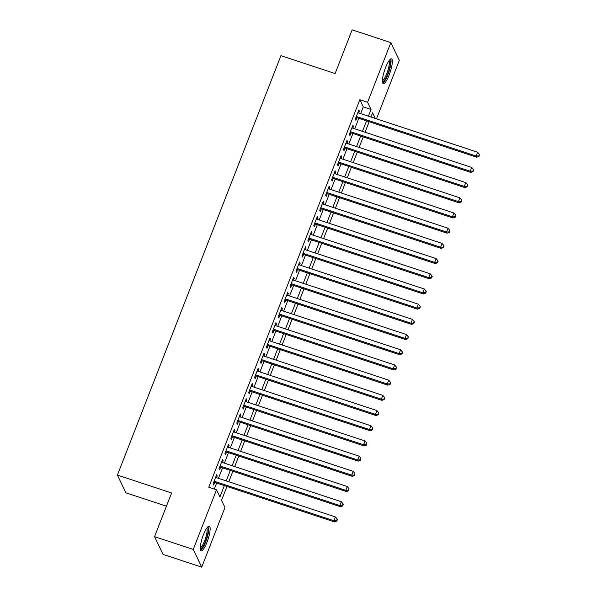 <?xml version="1.0" encoding="UTF-8"?>
<svg xmlns="http://www.w3.org/2000/svg" width="597" height="597" viewBox="0 0 597 597"><rect width="100%" height="100%" fill="white"/><g stroke="black" fill="none" stroke-linecap="round" stroke-linejoin="round"><path stroke-width="0.9" d="M203.405 534.793A13.052 2.94 -71.7 0 1 209.278 526.136A13.052 2.94 -71.7 0 1 206.972 542.27A13.052 2.94 -71.7 0 1 201.099 550.927A13.052 2.94 -71.7 0 1 203.405 534.793M385.595 67.506A13.052 2.94 -71.7 0 1 391.468 58.849A13.052 2.94 -71.7 0 1 389.162 74.976A13.052 2.94 -71.7 0 1 383.289 83.632A13.052 2.94 -71.7 0 1 385.595 67.506M166.429 506.196L125.87 492.809L117.408 475.085L280.933 55.663L335.111 73.543L352.148 29.85L390.848 42.618L399.311 60.349L376.498 118.855M226.95 486.436L221.539 500.316L224.972 507.502L201.719 567.15L193.256 549.419L216.51 489.779L219.942 496.965L224.375 485.585M193.256 549.419L154.556 536.651L163.018 554.382L201.719 567.15M216.532 477.704L217.218 475.936L216.651 474.742L213.092 483.854L213.666 485.055L214.704 482.398M222.457 462.503L223.144 460.742L222.577 459.541L219.017 468.66L219.592 469.861L220.629 467.197M228.382 447.31L229.069 445.541L228.494 444.347L224.942 453.466L225.517 454.66L226.554 452.004M234.308 432.116L234.994 430.347L234.42 429.153L230.867 438.265L231.442 439.467L232.479 436.803M240.233 416.915L240.919 415.154L240.345 413.952L236.793 423.072L237.367 424.266L238.404 421.609M246.158 401.721L246.845 399.953L246.27 398.759L242.718 407.878L243.292 409.072L244.33 406.415M252.083 386.52L252.77 384.759L252.195 383.558L248.643 392.677L249.218 393.878L250.247 391.214M258.008 371.327L258.695 369.565L258.12 368.364L254.568 377.483L255.135 378.677L256.173 376.02M263.934 356.133L264.62 354.364L264.046 353.17L260.493 362.282L261.061 363.483L262.098 360.827M269.859 340.932L270.545 339.171L269.971 337.969L266.419 347.088L266.986 348.29L268.023 345.626M275.777 325.738L276.471 323.97L275.896 322.776L272.344 331.895L272.911 333.089L273.948 330.432M281.702 310.544L282.396 308.776L281.821 307.582L278.269 316.694L278.836 317.895L279.874 315.231M287.627 295.343L288.321 293.582L287.747 292.381L284.194 301.5L284.762 302.694L285.799 300.037M293.552 280.15L294.246 278.381L293.672 277.187L290.12 286.306L290.687 287.5L291.724 284.844M299.478 264.949L300.164 263.187L299.597 261.986L296.037 271.105L296.612 272.307L297.649 269.643M305.403 249.755L306.089 247.994L305.522 246.792L301.963 255.912L302.537 257.106L303.575 254.449M311.328 234.561L312.015 232.793L311.447 231.599L307.888 240.71L308.462 241.912L309.5 239.255M317.253 219.36L317.94 217.599L317.373 216.398L313.813 225.517L314.388 226.718L315.425 224.054M323.178 204.167L323.865 202.398L323.298 201.204L319.738 210.323L320.313 211.517L321.35 208.86M329.104 188.973L329.79 187.204L329.223 186.01L325.663 195.122L326.238 196.323L327.275 193.667M335.029 173.772L335.715 172.011L335.148 170.809L331.589 179.928L332.163 181.122L333.201 178.466M340.954 158.578L341.641 156.81L341.074 155.616L337.514 164.735L338.089 165.929L339.126 163.272M346.879 143.377L347.566 141.616L346.991 140.414L343.439 149.534L344.014 150.735L345.051 148.071M352.805 128.183L353.491 126.422L352.917 125.221L349.364 134.34L349.939 135.534L350.976 132.877M360.663 113.624L363.282 106.9L359.849 99.714L208.771 487.219L216.51 489.779M214.293 489.047L216.636 483.033M218.465 478.339L222.562 467.839M224.39 463.145L228.487 452.638M230.315 447.944L234.412 437.444M236.24 432.75L240.337 422.251M242.166 417.557L246.262 407.05M248.091 402.356L252.18 391.856M254.016 387.162L258.105 376.655M259.941 371.968L264.031 361.461M265.866 356.767L269.956 346.267M271.792 341.574L275.881 331.066M277.709 326.372L281.806 315.873M283.635 311.179L287.732 300.679M289.56 295.985L293.657 285.478M295.485 280.784L299.582 270.284M301.41 265.59L305.507 255.083M307.336 250.397L311.433 239.89M313.261 235.196L317.358 224.696M319.186 220.002L323.283 209.495M325.111 204.801L329.208 194.301M331.036 189.607L335.133 179.107M336.962 174.414L341.059 163.906M342.887 159.212L346.984 148.713M348.812 144.019L352.909 133.512M354.737 128.825L358.834 118.318M358.73 112.99L359.416 111.221L358.842 110.027L355.29 119.139L355.864 120.34L356.902 117.684M154.556 536.651L171.585 492.965L117.408 475.085M359.849 99.714L367.595 102.266L390.848 42.618M368.401 116.176L371.021 109.452L367.595 102.266M226.203 480.891L230.3 470.391M232.129 465.697L236.225 455.198M238.054 450.504L242.151 439.996M243.979 435.303L248.076 424.803M249.904 420.109L254.001 409.602M255.829 404.915L259.926 394.408M261.755 389.714L265.852 379.214M267.68 374.52L271.777 364.013M273.605 359.319L277.702 348.82M279.53 344.126L283.627 333.626M285.456 328.932L289.545 318.425M291.381 313.731L295.47 303.231M297.306 298.537L301.395 288.03M303.231 283.344L307.321 272.836M309.156 268.143L313.246 257.643M315.074 252.949L319.171 242.442M320.999 237.748L325.096 227.248M326.925 222.554L331.022 212.054M332.85 207.36L336.947 196.853M338.775 192.159L342.872 181.66M344.7 176.966L348.797 166.459M350.626 161.772L354.722 151.265M356.551 146.571L360.648 136.071M362.476 131.377L366.573 120.87M375.326 118.467L372.625 112.811L370.976 117.027M369.147 121.721L365.051 132.228M363.222 136.922L359.125 147.422M357.297 152.116L353.208 162.623M351.372 167.309L347.282 177.816M345.447 182.51L341.357 193.01M339.521 197.704L335.432 208.211M333.596 212.905L329.507 223.405M327.678 228.099L323.581 238.599M321.753 243.292L317.656 253.8M315.828 258.494L311.731 268.993M309.903 273.687L305.806 284.194M303.977 288.881L299.881 299.388M298.052 304.082L293.955 314.582M292.127 319.276L288.03 329.783M286.202 334.477L282.105 344.976M280.277 349.67L276.18 360.17M274.351 364.864L270.254 375.371M268.426 380.065L264.329 390.565M262.501 395.259L258.404 405.766M256.576 410.452L252.479 420.96M250.65 425.654L246.554 436.153M244.725 440.847L240.628 451.354M238.8 456.048L234.711 466.548M232.875 471.242L228.785 481.742M363.282 106.9L371.021 109.452M358.498 110.915L359.416 111.221M352.573 126.116L353.491 126.422M346.648 141.31L347.566 141.616M340.723 156.511L341.641 156.81M334.798 171.705L335.715 172.011M328.872 186.898L329.79 187.204M322.947 202.099L323.865 202.398M317.022 217.293L317.94 217.599M311.097 232.487L312.015 232.793M305.171 247.688L306.089 247.994M299.246 262.881L300.164 263.187M293.321 278.083L294.246 278.381M287.396 293.276L288.321 293.582M281.471 308.47L282.396 308.776M275.545 323.671L276.471 323.97M269.62 338.865L270.545 339.171M263.695 354.058L264.62 354.364M257.777 369.259L258.695 369.565M251.852 384.453L252.77 384.759M245.927 399.654L246.845 399.953M240.001 414.848L240.919 415.154M234.076 430.041L234.994 430.347M228.151 445.243L229.069 445.541M222.226 460.436L223.144 460.742M216.301 475.63L217.218 475.936M355.976 117.378L476.719 157.22L476.145 156.018L356.327 116.482M478.772 155.907L479.003 156.384L479.369 154.384L478.772 155.907L476.145 156.018L477.63 152.22L357.804 112.684M476.719 157.22L479.003 156.384M479.369 154.384L477.63 152.22M389.498 60.073A11.298 2.545 -71.7 0 1 387.684 74.065A11.298 2.545 -71.7 0 1 382.438 81.476M382.431 80.513A10.455 2.358 108.3 0 0 386.796 73.573A10.455 2.358 108.3 0 0 388.923 60.842M382.744 83.065A12.97 2.925 108.3 0 0 387.908 74.543A12.97 2.925 108.3 0 0 390.692 58.976M207.308 527.367A11.298 2.545 -71.7 0 1 206.972 536.964A11.298 2.545 -71.7 0 1 201.256 548.621A11.298 2.545 -71.7 0 1 200.249 548.762M200.241 547.807A10.455 2.358 108.3 0 0 200.682 547.591A10.455 2.358 108.3 0 0 205.659 537.845A10.455 2.358 108.3 0 0 206.734 528.136M200.555 550.359A12.97 2.925 108.3 0 0 200.861 550.18A12.97 2.925 108.3 0 0 206.89 538.531A12.97 2.925 108.3 0 0 208.502 526.27M350.051 132.571L470.794 172.414L470.22 171.22L350.402 131.676M472.846 171.1L473.078 171.578L473.443 169.578L472.846 171.1L470.22 171.22L471.705 167.421L351.879 127.877M470.794 172.414L473.078 171.578M473.443 169.578L471.705 167.421M344.126 147.772L464.869 187.607L464.294 186.413L344.476 146.877M466.921 186.294L467.152 186.779L467.518 184.779L466.921 186.294L464.294 186.413L465.779 182.615L345.962 143.079M464.869 187.607L467.152 186.779M467.518 184.779L465.779 182.615M338.2 162.966L458.944 202.808L458.369 201.607L338.551 162.071M460.996 201.495L461.227 201.973L461.824 200.45L461.593 199.973L460.996 201.495L458.369 201.607L459.854 197.808L340.036 158.272M458.944 202.808L461.227 201.973M461.593 199.973L459.854 197.808M332.275 178.16L453.019 218.002L452.444 216.808L332.626 177.272M455.078 216.689L455.302 217.166L455.899 215.651L455.668 215.174L455.078 216.689L452.444 216.808L453.929 213.01L334.111 173.473M453.019 218.002L455.302 217.166M455.668 215.174L453.929 213.01M326.35 193.361L447.093 233.203L446.519 232.002L326.701 192.465M449.153 231.89L449.377 232.367L449.974 230.845L449.742 230.367L449.153 231.89L446.519 232.002L448.004 228.203L328.186 188.667M447.093 233.203L449.377 232.367M449.742 230.367L448.004 228.203M320.432 208.554L441.168 248.397L440.593 247.195L320.776 207.659M443.228 247.083L443.452 247.561L444.049 246.039L443.817 245.561L443.228 247.083L440.593 247.195L442.078 243.397L322.261 203.861M441.168 248.397L443.452 247.561M443.817 245.561L442.078 243.397M314.507 223.756L435.243 263.59L434.668 262.396L314.85 222.86M437.303 262.277L437.526 262.755L438.123 261.24L437.892 260.762L437.303 262.277L434.668 262.396L436.153 258.598L316.335 219.062M435.243 263.59L437.526 262.755M437.892 260.762L436.153 258.598M308.582 238.949L429.318 278.792L428.75 277.59L308.925 238.054M431.377 277.478L431.601 277.956L432.198 276.433L431.967 275.956L431.377 277.478L428.75 277.59L430.228 273.792L310.41 234.255M429.318 278.792L431.601 277.956M431.967 275.956L430.228 273.792M302.657 254.143L423.392 293.985L422.825 292.791L303 253.247M425.452 292.672L425.676 293.149L426.273 291.635L426.042 291.149L425.452 292.672L422.825 292.791L424.303 288.993L304.485 249.449M423.392 293.985L425.676 293.149M426.042 291.149L424.303 288.993M296.731 269.344L417.467 309.179L416.9 307.985L297.075 268.449M419.527 307.865L419.751 308.35L420.348 306.828L420.116 306.351L419.527 307.865L416.9 307.985L418.378 304.186L298.56 264.65M417.467 309.179L419.751 308.35M420.116 306.351L418.378 304.186M290.806 284.538L411.542 324.38L410.975 323.178L291.149 283.642M413.602 323.067L413.833 323.544L414.422 322.022L414.191 321.544L413.602 323.067L410.975 323.178L412.452 319.38L292.634 279.844M411.542 324.38L413.833 323.544M414.191 321.544L412.452 319.38M284.881 299.731L405.617 339.574L405.05 338.38L285.232 298.843M407.676 338.26L407.908 338.738L408.266 336.745L407.676 338.26L405.05 338.38L406.527 334.581L286.709 295.045M405.617 339.574L407.908 338.738M408.266 336.745L406.527 334.581M278.956 314.932L399.692 354.775L399.124 353.573L279.306 314.037M401.751 353.461L401.982 353.939L402.572 352.417L402.341 351.939L401.751 353.461L399.124 353.573L400.602 349.775L280.784 310.239M399.692 354.775L401.982 353.939M402.341 351.939L400.602 349.775M273.03 330.126L393.766 369.968L393.199 368.767L273.381 329.231M395.826 368.655L396.057 369.133L396.415 367.133L395.826 368.655L393.199 368.767L394.677 364.968L274.859 325.432M393.766 369.968L396.057 369.133M396.415 367.133L394.677 364.968M267.105 345.327L387.849 385.162L387.274 383.968L267.456 344.432M389.901 383.849L390.132 384.326L390.722 382.811L390.49 382.334L389.901 383.849L387.274 383.968L388.751 380.17L268.934 340.633M387.849 385.162L390.132 384.326M390.49 382.334L388.751 380.17M261.18 360.521L381.923 400.363L381.349 399.162L261.531 359.625M383.975 399.05L384.207 399.527L384.572 397.527L383.975 399.05L381.349 399.162L382.826 395.363L263.008 355.827M381.923 400.363L384.207 399.527M384.572 397.527L382.826 395.363M255.255 375.714L375.998 415.557L375.423 414.363L255.606 374.819M378.05 414.243L378.282 414.721L378.647 412.721L378.05 414.243L375.423 414.363L376.901 410.564L257.083 371.021M375.998 415.557L378.282 414.721M378.647 412.721L376.901 410.564M249.33 390.916L370.073 430.75L369.498 429.556L249.68 390.02M372.125 429.437L372.356 429.922L372.722 427.922L372.125 429.437L369.498 429.556L370.983 425.758L251.158 386.222M370.073 430.75L372.356 429.922M372.722 427.922L370.983 425.758M243.404 406.109L364.148 445.952L363.573 444.75L243.755 405.214M366.2 444.638L366.431 445.116L366.797 443.116L366.2 444.638L363.573 444.75L365.058 440.952L245.233 401.415M364.148 445.952L366.431 445.116M366.797 443.116L365.058 440.952M237.479 421.303L358.222 461.145L357.648 459.951L237.83 420.415M360.275 459.832L360.506 460.309L360.872 458.309L360.275 459.832L357.648 459.951L359.133 456.153L239.307 416.616M358.222 461.145L360.506 460.309M360.872 458.309L359.133 456.153M231.554 436.504L352.297 476.346L351.723 475.145L231.905 435.609M354.349 475.033L354.581 475.511L354.946 473.511L354.349 475.033L351.723 475.145L353.208 471.346L233.382 431.81M352.297 476.346L354.581 475.511M354.946 473.511L353.208 471.346M225.629 451.698L346.372 491.54L345.797 490.338L225.979 450.802M348.424 490.227L348.655 490.704L349.021 488.704L348.424 490.227L345.797 490.338L347.282 486.54L227.464 447.004M346.372 491.54L348.655 490.704M349.021 488.704L347.282 486.54M219.703 466.899L340.447 506.734L339.872 505.54L220.054 466.003M342.506 505.42L342.73 505.898L343.327 504.383L343.096 503.905L342.506 505.42L339.872 505.54L341.357 501.741L221.539 462.205M340.447 506.734L342.73 505.898M343.096 503.905L341.357 501.741M213.778 482.092L334.521 521.935L333.947 520.733L214.129 481.197M336.581 520.621L336.805 521.099L337.402 519.577L337.171 519.099L336.581 520.621L333.947 520.733L335.432 516.935L215.614 477.399M334.521 521.935L336.805 521.099M337.171 519.099L335.432 516.935"/></g></svg>
